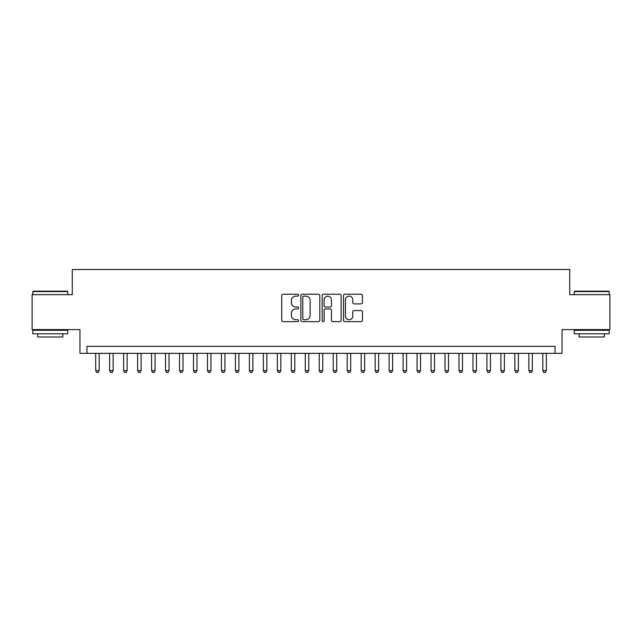<?xml version="1.0" encoding="UTF-8"?>
<svg xmlns="http://www.w3.org/2000/svg" width="642" height="642" viewBox="0 0 642 642"><rect width="100%" height="100%" fill="white"/><g stroke="black" fill="none" stroke-linecap="round" stroke-linejoin="round"><path stroke-width="0.96" d="M298.642 295.176A0.963 0.963 0 0 0 297.679 294.221L283.114 294.221A1.372 1.372 0 0 0 281.742 295.593L281.742 320.278A1.372 1.372 0 0 0 283.114 321.65L297.679 321.65A0.963 0.963 0 0 0 298.642 320.687A0.963 0.963 0 0 0 297.679 319.732L295.793 319.732A4.39 4.39 0 0 1 291.412 315.342L291.412 313.288A4.39 4.39 0 0 1 295.793 308.898L297.679 308.898A0.963 0.963 0 0 0 298.642 307.935A0.963 0.963 0 0 0 297.679 306.972L295.793 306.972A4.39 4.39 0 0 1 291.412 302.583L291.412 300.528A4.39 4.39 0 0 1 295.793 296.139L297.679 296.139A0.963 0.963 0 0 0 298.642 295.176M361.085 303.891A1.372 1.372 0 0 0 362.457 302.518L362.457 295.593A1.372 1.372 0 0 0 361.085 294.221L344.898 294.221A1.372 1.372 0 0 0 343.526 295.593L343.526 320.278A1.372 1.372 0 0 0 344.898 321.65L361.085 321.65A1.372 1.372 0 0 0 362.457 320.278L362.457 311.916A1.372 1.372 0 0 0 361.085 310.543L354.159 310.543A1.372 1.372 0 0 0 352.787 311.916L352.787 316.065A3.667 3.667 0 0 1 349.12 319.732A3.667 3.667 0 0 1 345.452 316.065L345.452 299.806A3.667 3.667 0 0 1 349.12 296.139A3.667 3.667 0 0 1 352.787 299.806L352.787 302.518A1.372 1.372 0 0 0 354.159 303.891L361.085 303.891M555.057 353.349L562.039 353.349L562.039 329.595L609.9 329.595L609.9 294.662L569.727 294.662L569.727 269.512L72.273 269.512L72.273 294.662L32.1 294.662L32.1 329.595L79.961 329.595L79.961 353.349L555.057 353.349L555.057 346.359L86.943 346.359L86.943 353.349M319.796 295.593A1.372 1.372 0 0 0 318.432 294.221L302.246 294.221A1.372 1.372 0 0 0 300.873 295.593L300.873 320.278A1.372 1.372 0 0 0 302.246 321.65L318.432 321.65A1.372 1.372 0 0 0 319.796 320.278L319.796 295.593M323.568 294.221L339.754 294.221A1.372 1.372 0 0 1 341.127 295.593L341.127 320.278A1.372 1.372 0 0 1 339.754 321.65L332.829 321.65A1.372 1.372 0 0 1 331.457 320.278L331.457 310.271A1.372 1.372 0 0 0 330.084 308.898L325.494 308.898A1.372 1.372 0 0 0 324.122 310.271L324.122 320.687A0.963 0.963 0 0 1 323.159 321.65A0.963 0.963 0 0 1 322.204 320.687L322.204 295.593A1.372 1.372 0 0 1 323.568 294.221M303.754 296.139A0.963 0.963 0 0 0 302.791 297.102L302.791 318.769A0.963 0.963 0 0 0 303.754 319.732L305.744 319.732A4.39 4.39 0 0 0 310.134 315.342L310.134 300.528A4.39 4.39 0 0 0 305.744 296.139L303.754 296.139M331.457 299.878A3.667 3.667 0 0 0 327.789 296.211A3.667 3.667 0 0 0 324.122 299.878L324.122 305.6A1.372 1.372 0 0 0 325.494 306.972L330.084 306.972A1.372 1.372 0 0 0 331.457 305.6L331.457 299.878M95.682 353.349L95.682 370.675L99.173 370.675L99.173 353.349M99.173 370.675L98.122 372.488L96.725 372.488L95.682 370.675M33.215 291.163L67.314 291.163L67.731 291.588L32.798 291.588L33.215 291.163M50.269 333.784L32.798 333.784L32.798 330.293L67.731 330.293L67.731 333.784L50.269 333.784M62.844 333.784L62.844 337.002L37.685 337.002L37.685 333.784M574.686 291.163L608.785 291.163L609.202 291.588L574.269 291.588L574.686 291.163M591.731 333.784L574.269 333.784L574.269 330.293L609.202 330.293L609.202 333.784L591.731 333.784M604.315 333.784L604.315 337.002L579.156 337.002L579.156 333.784M109.654 353.349L109.654 370.675L113.144 370.675L113.144 353.349M113.144 370.675L112.101 372.488L110.697 372.488L109.654 370.675M123.625 353.349L123.625 370.675L127.116 370.675L127.116 353.349M127.116 370.675L126.073 372.488L124.676 372.488L123.625 370.675M137.597 353.349L137.597 370.675L141.096 370.675L141.096 353.349M141.096 370.675L140.044 372.488L138.648 372.488L137.597 370.675M151.576 353.349L151.576 370.675L155.067 370.675L155.067 353.349M155.067 370.675L154.016 372.488L152.619 372.488L151.576 370.675M165.548 353.349L165.548 370.675L169.039 370.675L169.039 353.349M169.039 370.675L167.987 372.488L166.591 372.488L165.548 370.675M179.519 353.349L179.519 370.675L183.01 370.675L183.01 353.349M183.01 370.675L181.967 372.488L180.571 372.488L179.519 370.675M193.491 353.349L193.491 370.675L196.99 370.675L196.99 353.349M196.99 370.675L195.938 372.488L194.542 372.488L193.491 370.675M207.462 353.349L207.462 370.675L210.961 370.675L210.961 353.349M210.961 370.675L209.91 372.488L208.514 372.488L207.462 370.675M221.442 353.349L221.442 370.675L224.933 370.675L224.933 353.349M224.933 370.675L223.881 372.488L222.485 372.488L221.442 370.675M235.413 353.349L235.413 370.675L238.904 370.675L238.904 353.349M238.904 370.675L237.861 372.488L236.465 372.488L235.413 370.675M249.385 353.349L249.385 370.675L252.876 370.675L252.876 353.349M252.876 370.675L251.833 372.488L250.436 372.488L249.385 370.675M263.356 353.349L263.356 370.675L266.855 370.675L266.855 353.349M266.855 370.675L265.804 372.488L264.408 372.488L263.356 370.675M277.336 353.349L277.336 370.675L280.827 370.675L280.827 353.349M280.827 370.675L279.776 372.488L278.379 372.488L277.336 370.675M291.308 353.349L291.308 370.675L294.798 370.675L294.798 353.349M294.798 370.675L293.755 372.488L292.351 372.488L291.308 370.675M305.279 353.349L305.279 370.675L308.77 370.675L308.77 353.349M308.77 370.675L307.727 372.488L306.33 372.488L305.279 370.675M319.251 353.349L319.251 370.675L322.749 370.675L322.749 353.349M322.749 370.675L321.698 372.488L320.302 372.488L319.251 370.675M333.23 353.349L333.23 370.675L336.721 370.675L336.721 353.349M336.721 370.675L335.67 372.488L334.273 372.488L333.23 370.675M347.202 353.349L347.202 370.675L350.692 370.675L350.692 353.349M350.692 370.675L349.649 372.488L348.245 372.488L347.202 370.675M361.173 353.349L361.173 370.675L364.664 370.675L364.664 353.349M364.664 370.675L363.621 372.488L362.224 372.488L361.173 370.675M375.145 353.349L375.145 370.675L378.644 370.675L378.644 353.349M378.644 370.675L377.592 372.488L376.196 372.488L375.145 370.675M389.124 353.349L389.124 370.675L392.615 370.675L392.615 353.349M392.615 370.675L391.564 372.488L390.167 372.488L389.124 370.675M403.096 353.349L403.096 370.675L406.587 370.675L406.587 353.349M406.587 370.675L405.535 372.488L404.139 372.488L403.096 370.675M417.067 353.349L417.067 370.675L420.558 370.675L420.558 353.349M420.558 370.675L419.515 372.488L418.119 372.488L417.067 370.675M431.039 353.349L431.039 370.675L434.538 370.675L434.538 353.349M434.538 370.675L433.486 372.488L432.09 372.488L431.039 370.675M445.01 353.349L445.01 370.675L448.509 370.675L448.509 353.349M448.509 370.675L447.458 372.488L446.062 372.488L445.01 370.675M458.99 353.349L458.99 370.675L462.481 370.675L462.481 353.349M462.481 370.675L461.429 372.488L460.033 372.488L458.99 370.675M472.961 353.349L472.961 370.675L476.452 370.675L476.452 353.349M476.452 370.675L475.409 372.488L474.013 372.488L472.961 370.675M486.933 353.349L486.933 370.675L490.424 370.675L490.424 353.349M490.424 370.675L489.381 372.488L487.984 372.488L486.933 370.675M500.904 353.349L500.904 370.675L504.403 370.675L504.403 353.349M504.403 370.675L503.352 372.488L501.956 372.488L500.904 370.675M514.884 353.349L514.884 370.675L518.375 370.675L518.375 353.349M518.375 370.675L517.324 372.488L515.927 372.488L514.884 370.675M528.856 353.349L528.856 370.675L532.346 370.675L532.346 353.349M532.346 370.675L531.303 372.488L529.899 372.488L528.856 370.675M542.827 353.349L542.827 370.675L546.318 370.675L546.318 353.349M546.318 370.675L545.275 372.488L543.878 372.488L542.827 370.675M32.798 294.662L32.798 291.588M40.767 330.293L40.767 329.595M59.77 330.293L59.77 329.595M67.731 294.662L67.731 291.588M574.269 294.662L574.269 291.588M582.23 330.293L582.23 329.595M601.233 330.293L601.233 329.595M609.202 294.662L609.202 291.588"/></g></svg>
